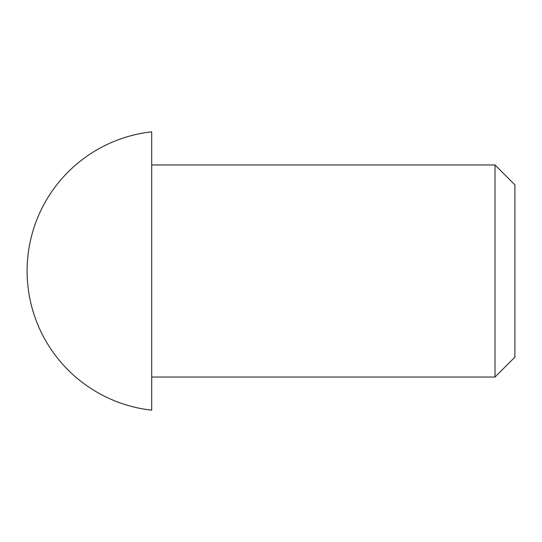 <?xml version="1.0" encoding="UTF-8"?>
<svg xmlns="http://www.w3.org/2000/svg" width="542" height="542" viewBox="0 0 542 542"><rect width="100%" height="100%" fill="white"/><g stroke="black" fill="none" stroke-linecap="round" stroke-linejoin="round"><path stroke-width="0.81" d="M514.9 184.842L514.9 357.158L495.015 377.042L495.015 164.958L514.9 184.842M151.699 131.821L151.699 410.179A140.032 140.032 0 0 1 151.699 131.821M151.699 164.958L495.015 164.958M151.699 377.042L495.015 377.042"/></g></svg>
